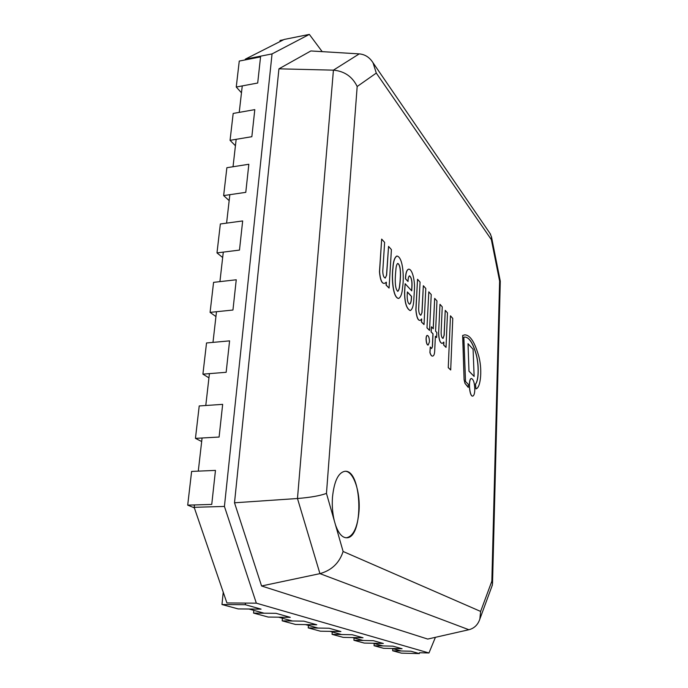 <?xml version="1.0" encoding="UTF-8"?>
<svg xmlns="http://www.w3.org/2000/svg" width="688" height="688" viewBox="0 0 688 688"><rect width="100%" height="100%" fill="white"/><g stroke="black" fill="none" stroke-linecap="round" stroke-linejoin="round"><path stroke-width="1.03" d="M248.936 609.018L264.123 613.206M278.58 617.188L292.357 620.98M305.498 624.601L318.054 628.058M330.051 631.369L341.54 634.534M352.54 637.561L363.083 640.468M373.197 643.254L382.915 645.937M392.255 648.509L401.242 650.986M322.19 51.643L309.342 34.4L272.052 53.913L224.426 506.437L256.34 603.17L428.959 652.972L419.413 652.74M256.34 603.17L226.92 602.955L194.162 507.314L194.429 504.94M428.959 652.972L435.418 637.32M309.342 34.4L284.178 39.448L245.315 59.159L245.229 59.899M272.052 53.913L245.315 59.159M242.262 85.905L239.235 112.376M236.165 139.32L233.034 166.745M229.844 194.678L226.593 223.136M223.29 252.109L219.919 281.633M216.488 311.724L212.988 342.383M209.419 373.636L205.781 405.499M202.074 437.998L198.29 471.134M224.426 506.437L194.162 507.314M335.495 524.901C338.462 533.338 342.134 537.629 346.494 537.784C364.072 538.541 362.292 469.293 344.946 471.297C338.324 472.518 334.17 481.144 332.485 497.175C331.917 505.422 332.519 513.257 334.282 520.687L343.114 551.484C339.39 562.956 331.659 570.335 319.937 573.637L261.569 585.978L427.712 639.066L468.889 629.726L319.937 573.637L297.474 498.508L234.505 502.79L261.569 585.978M359.239 53.888C365.001 54.378 369.594 57.336 373.016 62.754L376.293 73.074L357.175 86.507C352.359 76.617 344.439 71.165 333.422 70.15L359.239 53.888L310.864 50.955L278.941 68.826L234.505 502.79M357.175 86.507L326.465 493.408C319.954 495.781 310.288 497.476 297.474 498.508L333.422 70.15L278.941 68.826M489.916 233.284L491.464 236.784L491.361 239.63L376.293 73.074M500.288 281.237L499.617 281.117L491.361 239.63M343.114 551.484L480.628 611.426L479.854 619.071C477.911 624.79 474.256 628.342 468.889 629.726M492.032 585.987L492.522 583.648L491.851 581.154L499.617 281.117M346.434 537.784C353.34 536.296 357.536 527.464 359.016 511.287C360.538 491.576 353.331 470.592 344.886 471.297M386.622 275.174L385.28 278.072C383.715 277.522 382.881 275.2 382.777 271.115L384.626 242.4L381.668 239.097L379.578 271.777C380.301 279.956 381.96 283.8 384.566 283.327L386.389 282.286L386.217 285.124L389.073 288.074L391.403 249.598L388.557 246.407L386.622 275.174L385.228 278.072M381.668 239.097L379.475 271.786C380.189 279.964 381.849 283.817 384.454 283.336L384.515 283.336M386.149 282.166L386.106 285.133L389.073 288.074M388.557 246.407L386.518 275.191M402.557 287.541C404.191 277.857 403.151 256.977 396.899 256.039C394.663 257.467 393.364 261.431 393.003 267.95C391.627 277.608 392.831 297.835 398.679 298.437C400.846 297.164 402.136 293.527 402.557 287.541M399.762 285.202C400.442 279.835 401.697 265.448 397.784 263.409C396.735 264.106 396.099 266.29 395.867 269.971C395.247 276.223 394.25 288.341 397.819 291.368C398.851 290.353 399.496 288.298 399.762 285.202M396.838 256.039L396.787 256.048C394.551 257.475 393.252 261.449 392.9 267.959C391.515 277.617 392.719 297.844 398.567 298.446L398.627 298.446M397.767 291.377C398.765 290.284 399.393 288.238 399.659 285.219C400.321 279.835 401.594 265.697 397.733 263.418M408.036 281.478C408.07 278.425 408.56 276.533 409.489 275.811C411.347 277.238 412.181 280.575 412 285.804L411.725 290.835L405.137 283.723L404.682 291.901C404.656 302.385 406.513 308.602 410.237 310.563C412.095 309.626 413.247 306.59 413.703 301.464L414.451 289.381C415.002 280.661 412.301 268.759 408.577 269.18C406.72 270.04 405.714 273.248 405.567 278.786L408.036 281.478L405.464 278.803C405.61 273.256 406.617 270.057 408.474 269.189L408.526 269.189M407.184 295.651C407.15 300.389 407.958 303.262 409.609 304.251C410.59 303.614 411.183 301.869 411.398 299.022L411.536 296.39L407.382 291.961L407.184 295.651M409.437 275.819C411.261 277.341 412.078 280.678 411.897 285.812L411.63 290.732M405.137 283.723L404.578 291.91C404.553 302.393 406.41 308.611 410.134 310.572L410.186 310.563M409.558 304.251C410.504 303.554 411.089 301.817 411.295 299.031L411.433 296.399L407.382 292.073M463.85 337.249L464.787 337.034C468.992 337.189 472.699 342.607 475.915 353.297C479.02 363.35 479.08 380.361 475.494 384.145L475.95 388.866C480.955 388.015 482.555 367.942 478.332 354.784C474.445 341.592 469.904 334.944 464.718 334.85L462.646 335.477L464.099 379.724L464.993 383.422L468.27 387.413L468.287 384.274L465.527 381.522L463.85 337.249M464.735 337.034C468.941 337.24 472.639 342.684 475.838 353.365C478.934 363.419 478.977 380.378 475.408 384.153M475.494 384.145L475.95 388.866M464.675 334.85L462.646 335.477M462.732 335.469L464.099 379.724M464.194 379.724L464.993 383.422M465.088 383.414L468.27 387.413M422.019 312.567L420.807 315.25C419.474 314.717 418.751 312.593 418.657 308.86L420.067 282.097L417.539 279.268L415.956 309.849C416.644 317.211 418.08 320.72 420.248 320.359L421.701 318.991L421.546 322.001L424.032 324.564L425.803 288.487L423.335 285.726L422.019 312.567L420.755 315.25M417.539 279.268L415.853 309.858C416.55 317.228 417.977 320.728 420.144 320.367L420.196 320.359M421.538 318.94L421.443 322.01L424.032 324.564M423.335 285.726L421.916 312.576M432.442 346.718L431.625 348.558L430.267 347.001L430.009 352.497C430.757 354.982 431.625 356.186 432.614 356.092C433.844 355.954 434.541 354.191 434.704 350.794L435.366 336.234L436.631 337.541L436.863 332.51L435.59 331.186L436.966 300.94L434.678 298.377L433.268 328.761L431.419 326.817L431.178 331.908L433.036 333.835L432.442 346.718L431.574 348.558M430.267 347.001L429.905 352.505C430.662 354.991 431.531 356.195 432.52 356.1L432.571 356.092M435.358 336.337L436.631 337.541M434.678 298.377L433.182 328.658M431.419 326.817L431.075 331.917L432.941 333.843L432.348 346.726M438.686 333.646C439.013 339.726 440.174 342.968 442.169 343.381L443.88 342.151L443.76 345.041L446.03 347.38L447.475 312.859L445.239 310.357L444.173 335.237L443.046 338.401C441.834 338.04 441.197 336.062 441.128 332.485L442.246 306.848L439.985 304.32L438.591 333.654C438.918 339.734 440.079 342.977 442.066 343.389L442.117 343.381M443.7 342.082L443.657 345.041L446.03 347.38M445.239 310.357L444.078 335.245L442.995 338.401M439.985 304.32L438.591 333.654M429.441 341.867C429.389 338.109 428.71 335.959 427.394 335.426C425.322 335.366 426.173 345.445 428.203 345.032L429.441 341.867M427.343 335.434L427.291 335.434C425.218 335.374 426.07 345.453 428.108 345.041L428.16 345.041M474.797 389.976C474.686 383.285 473.585 379.466 471.504 378.529C468.098 378.314 469.371 396.77 472.716 396.099C473.912 395.789 474.608 393.751 474.797 389.976M471.452 378.529L471.409 378.538C468.003 378.314 469.276 396.77 472.622 396.099L472.673 396.099M428.805 291.841L426.973 327.875L429.536 330.403L431.23 294.559L428.805 291.841L426.973 327.875M427.067 327.866L429.536 330.403M468.021 343.699L468.984 371.202L474.135 376.422L473.086 349.263L468.021 343.699L468.984 371.202M469.07 371.202L474.135 376.422M450.468 315.826L448.249 367.659L450.7 369.981L452.773 318.406L450.468 315.826L448.249 367.659M448.344 367.65L450.7 369.981M245.332 604.718L261.07 609.138L238.16 608.914L221.966 604.528L245.332 604.718L245.487 603.092M221.966 604.528L223.239 592.205M239.261 61.069L260.554 56.898L257.699 83.024L236.251 87.023L239.261 61.069M241.471 92.785L236.251 87.023M187.704 505.147L211.749 504.424L215.464 470.403L191.617 471.418L187.704 505.147L194.343 507.83M279.947 41.598L280.059 40.463L283.568 39.758M392.667 650.779L401.448 653.153L419.379 653.6L410.882 651.218L392.667 650.779L392.779 648.655M253.554 613.085L276.026 613.335L290.259 617.334L268.217 617.059L253.554 613.085L253.812 610.359M282.183 620.843L303.821 621.144L316.755 624.773L295.513 624.455L282.183 620.843L282.407 618.237M308.241 627.903L329.096 628.247L340.904 631.558L320.419 631.197L308.241 627.903L308.439 625.409M332.063 634.353L352.196 634.732L363.015 637.767L343.226 637.38L332.063 634.353L332.235 631.971M353.933 640.279L373.378 640.683L383.328 643.478L364.201 643.065L353.933 640.279L354.079 637.991M374.066 645.731L392.874 646.152L402.059 648.732L383.551 648.302L374.066 645.731L374.195 643.529M233.18 113.443L254.801 109.624L251.851 136.697L230.059 140.335L233.18 113.443M235.434 145.744L230.059 140.335M226.877 167.709L248.841 164.269L245.779 192.348L223.643 195.59L226.877 167.709M229.164 200.621L223.643 195.59M220.349 223.978L242.666 220.951L239.484 250.088L216.987 252.9L220.349 223.978M222.671 257.518L216.987 252.9M213.572 282.355L236.251 279.775L232.948 310.03L210.081 312.378L213.572 282.355M215.937 316.549L210.081 312.378M206.529 342.968L229.586 340.87L226.154 372.303L202.908 374.152L206.529 342.968M208.937 377.841L202.908 374.152M199.219 405.946L222.663 404.363L219.094 437.052L195.452 438.359L199.219 405.946M201.67 441.524L195.452 438.359M480.628 611.426L491.851 581.154M326.465 493.408L334.282 520.687M490.63 234.333L373.016 62.754M492.522 583.648L500.288 281.194L491.464 236.784M479.854 619.071L492.367 585.067"/></g></svg>
